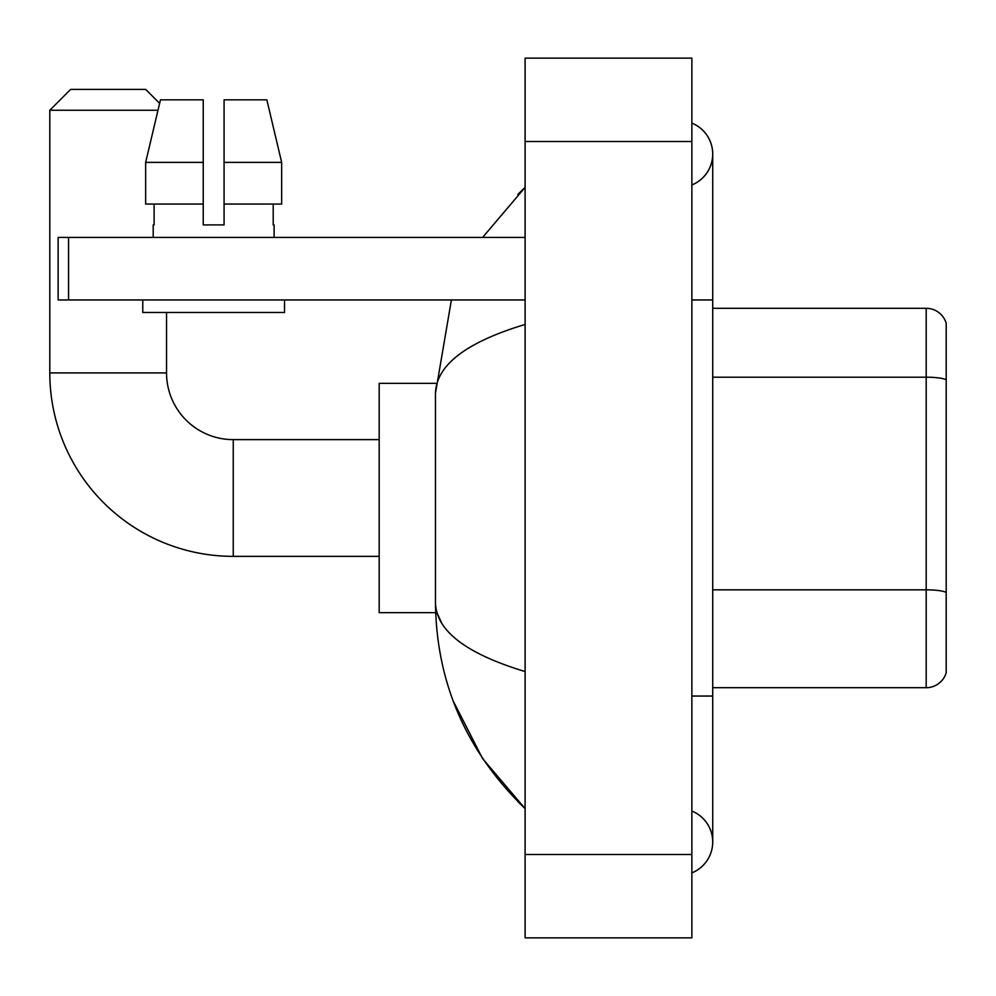 <?xml version="1.0" encoding="UTF-8"?>
<svg xmlns="http://www.w3.org/2000/svg" width="996" height="996" viewBox="0 0 996 996"><rect width="100%" height="100%" fill="white"/><g stroke="black" fill="none" stroke-linecap="round" stroke-linejoin="round"><path stroke-width="1.49" d="M946.2 323.302A20.841 20.841 0 0 0 926.193 308.299A20.841 20.841 0 0 1 946.2 323.302L946.2 672.698A20.841 20.841 0 0 1 926.193 687.701L712.725 687.701M946.2 380.099L946.2 379.812A20.841 3.623 180 0 0 926.193 377.198L926.193 308.299L712.725 308.299M691.871 696.042L712.725 696.042L712.725 154.031A33.354 33.354 0 0 1 691.871 184.957A33.354 33.354 0 0 0 691.871 123.118A33.354 33.354 0 0 1 712.725 154.031A33.354 33.354 0 0 0 691.871 123.118A33.354 33.354 0 0 1 712.725 154.031M691.871 872.882A33.354 33.354 0 0 0 691.871 811.043A33.354 33.354 0 0 1 691.871 872.882A33.354 33.354 0 0 0 712.725 841.969A33.354 33.354 0 0 1 691.871 872.882M525.104 324.447C466.14 342.226 436.26 365.183 435.464 393.345L435.464 602.655C436.124 630.717 466.004 653.675 525.104 671.553M525.104 937.859L691.871 937.859L691.871 58.142L525.104 58.142L525.104 937.859M435.464 393.345L451.4 299.958M482.612 237.422L525.104 187.385L482.612 237.422M453.23 701.084L482.637 758.628L525.104 808.615C466.228 751.47 436.348 682.808 435.464 602.655M441.714 623.085L436.945 612.652M224.075 224.909L203.234 224.909L224.075 224.909L203.234 224.909L224.075 224.909L224.075 99.837L266.841 99.837L281.656 162.373L281.656 204.068L224.075 204.068M157.991 110.257L49.8 110.257L70.641 89.403L145.69 89.403L159.634 103.347L160.468 99.837L145.653 162.373L160.468 99.837L203.234 99.837L203.234 224.909M379.177 556.366L233.251 556.366A183.451 183.451 0 0 1 49.8 372.915L49.8 110.257M233.251 556.366L233.251 439.634A66.707 66.707 0 0 1 166.544 372.915L166.544 312.47M435.638 383.348L379.177 383.348L379.177 612.652L435.638 612.652M68.562 299.958L58.142 299.958L58.142 237.422L68.562 237.422L68.562 299.958L525.104 299.958M525.104 237.422L68.562 237.422M153.197 224.909L154.106 224.909L153.197 224.909L153.197 237.422M274.112 224.909L273.203 224.909L274.112 224.909L274.112 237.422M273.203 204.068L273.203 224.909M154.106 224.909L154.106 204.068M142.777 299.958L142.777 312.47L284.532 312.47L284.532 299.958M203.234 204.068L145.653 204.068L145.653 162.373L203.234 162.373L203.234 204.068L203.234 162.373M281.656 204.068L281.656 162.373L224.075 162.373M281.656 162.373L266.841 99.837L281.656 162.373M946.2 592.446A20.841 3.623 180 0 0 926.193 589.831L926.193 377.198L712.725 377.198M926.193 687.701L926.193 589.831L712.725 589.831M691.871 299.958L712.725 299.958M525.104 854.481L691.871 854.481M525.104 141.519L691.871 141.519M49.8 372.915L166.544 372.915M712.725 696.042L712.725 841.969M525.104 187.385L517.845 194.394M525.104 808.615L517.845 801.606M379.177 439.634L233.251 439.634"/></g></svg>
